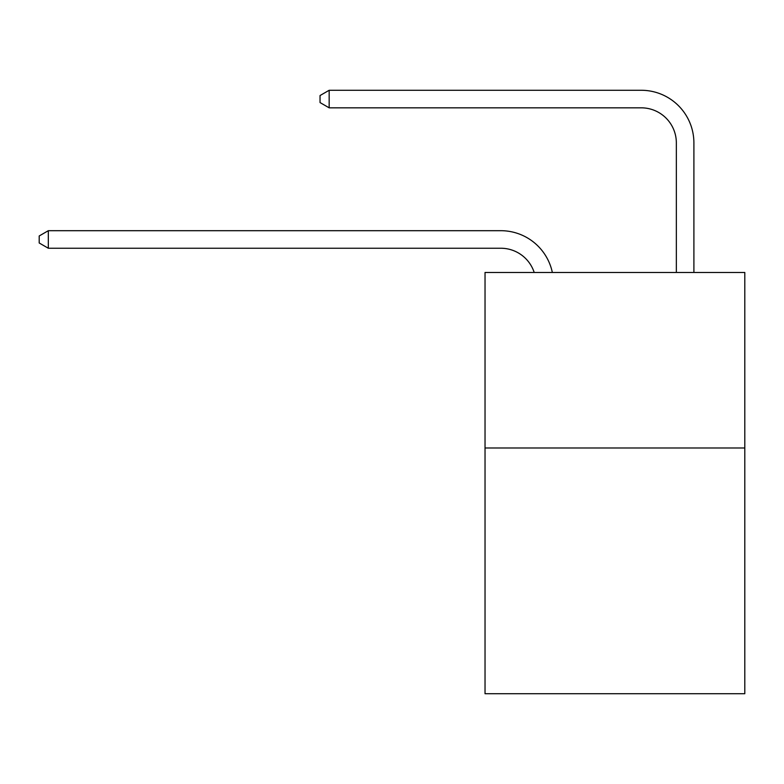 <?xml version="1.0" encoding="UTF-8"?>
<svg xmlns="http://www.w3.org/2000/svg" width="784" height="784" viewBox="0 0 784 784"><rect width="100%" height="100%" fill="white"/><g stroke="black" fill="none" stroke-linecap="round" stroke-linejoin="round"><path stroke-width="1.18" d="M744.8 447.987L744.8 693.722L485.031 693.722L485.031 272.469L744.8 272.469L744.8 447.987L485.031 447.987M534.198 272.469A35.104 35.104 0 0 0 500.819 248.244A35.104 35.104 0 0 1 534.198 272.469A35.104 35.104 0 0 0 500.819 248.244A35.104 35.104 0 0 1 534.198 272.469A35.104 35.104 0 0 0 500.819 248.244A35.104 35.104 0 0 1 534.198 272.469A35.104 35.104 0 0 0 500.819 248.244A35.104 35.104 0 0 1 534.198 272.469A35.104 35.104 0 0 0 500.819 248.244A35.104 35.104 0 0 1 534.198 272.469A35.104 35.104 0 0 0 500.819 248.244A35.104 35.104 0 0 1 534.198 272.469A35.104 35.104 0 0 0 500.819 248.244A35.104 35.104 0 0 1 534.198 272.469A35.104 35.104 0 0 0 500.819 248.244A35.104 35.104 0 0 1 534.198 272.469A35.104 35.104 0 0 0 500.819 248.244A35.104 35.104 0 0 1 534.198 272.469A35.104 35.104 0 0 0 500.819 248.244A35.104 35.104 0 0 1 534.198 272.469A35.104 35.104 0 0 0 500.819 248.244A35.104 35.104 0 0 1 534.198 272.469A35.104 35.104 0 0 0 500.819 248.244A35.104 35.104 0 0 1 534.198 272.469A35.104 35.104 0 0 0 500.819 248.244A35.104 35.104 0 0 1 534.198 272.469A35.104 35.104 0 0 0 500.819 248.244A35.104 35.104 0 0 1 534.198 272.469A35.104 35.104 0 0 0 500.819 248.244A35.104 35.104 0 0 1 534.198 272.469A35.104 35.104 0 0 0 500.819 248.244A35.104 35.104 0 0 1 534.198 272.469A35.104 35.104 0 0 0 500.819 248.244A35.104 35.104 0 0 1 534.198 272.469A35.104 35.104 0 0 0 500.819 248.244A35.104 35.104 0 0 1 534.198 272.469A35.104 35.104 0 0 0 500.819 248.244A35.104 35.104 0 0 1 534.198 272.469A35.104 35.104 0 0 0 500.819 248.244A35.104 35.104 0 0 1 534.198 272.469A35.104 35.104 0 0 0 500.819 248.244A35.104 35.104 0 0 1 534.198 272.469A35.104 35.104 0 0 0 500.819 248.244A35.104 35.104 0 0 1 534.198 272.469A35.104 35.104 0 0 0 500.819 248.244A35.104 35.104 0 0 1 534.198 272.469A35.104 35.104 0 0 0 500.819 248.244A35.104 35.104 0 0 1 534.198 272.469A35.104 35.104 0 0 0 500.819 248.244A35.104 35.104 0 0 1 534.198 272.469A35.104 35.104 0 0 0 500.819 248.244A35.104 35.104 0 0 1 534.198 272.469A35.104 35.104 0 0 0 500.819 248.244A35.104 35.104 0 0 1 534.198 272.469A35.104 35.104 0 0 0 500.819 248.244A35.104 35.104 0 0 1 534.198 272.469A35.104 35.104 0 0 0 500.819 248.244A35.104 35.104 0 0 1 534.198 272.469A35.104 35.104 0 0 0 500.819 248.244A35.104 35.104 0 0 1 534.198 272.469A35.104 35.104 0 0 0 500.819 248.244L48.324 248.244L39.2 242.981L39.2 235.964L48.324 230.692L500.819 230.692A52.655 52.655 0 0 1 552.348 272.469M676.347 272.469L676.347 142.933A35.104 35.104 0 0 0 641.243 107.829L329.162 107.829L320.039 102.567L320.039 95.54L329.162 90.278L641.243 90.278A52.655 52.655 0 0 1 693.899 142.933L693.899 272.469M48.324 230.692L500.819 230.692L48.324 230.692L500.819 230.692L48.324 230.692L500.819 230.692L48.324 230.692L500.819 230.692L48.324 230.692L500.819 230.692L48.324 230.692L500.819 230.692L48.324 230.692L500.819 230.692L48.324 230.692L500.819 230.692L48.324 230.692L500.819 230.692L48.324 230.692L500.819 230.692L48.324 230.692L500.819 230.692L48.324 230.692L500.819 230.692L48.324 230.692L500.819 230.692L48.324 230.692L500.819 230.692L48.324 230.692L500.819 230.692L48.324 230.692L500.819 230.692L48.324 230.692L500.819 230.692L48.324 230.692L500.819 230.692L48.324 230.692L500.819 230.692L48.324 230.692L500.819 230.692L48.324 230.692L500.819 230.692L48.324 230.692L500.819 230.692L48.324 230.692L500.819 230.692L48.324 230.692L500.819 230.692L48.324 230.692L500.819 230.692L48.324 230.692L500.819 230.692L48.324 230.692L500.819 230.692L48.324 230.692L500.819 230.692L48.324 230.692L500.819 230.692L48.324 230.692L500.819 230.692L48.324 230.692L48.324 248.244M676.347 142.933A35.104 35.104 0 0 0 641.243 107.829A35.104 35.104 0 0 1 676.347 142.933A35.104 35.104 0 0 0 641.243 107.829A35.104 35.104 0 0 1 676.347 142.933A35.104 35.104 0 0 0 641.243 107.829A35.104 35.104 0 0 1 676.347 142.933A35.104 35.104 0 0 0 641.243 107.829A35.104 35.104 0 0 1 676.347 142.933A35.104 35.104 0 0 0 641.243 107.829A35.104 35.104 0 0 1 676.347 142.933A35.104 35.104 0 0 0 641.243 107.829A35.104 35.104 0 0 1 676.347 142.933A35.104 35.104 0 0 0 641.243 107.829A35.104 35.104 0 0 1 676.347 142.933A35.104 35.104 0 0 0 641.243 107.829A35.104 35.104 0 0 1 676.347 142.933A35.104 35.104 0 0 0 641.243 107.829A35.104 35.104 0 0 1 676.347 142.933A35.104 35.104 0 0 0 641.243 107.829A35.104 35.104 0 0 1 676.347 142.933A35.104 35.104 0 0 0 641.243 107.829A35.104 35.104 0 0 1 676.347 142.933A35.104 35.104 0 0 0 641.243 107.829A35.104 35.104 0 0 1 676.347 142.933A35.104 35.104 0 0 0 641.243 107.829A35.104 35.104 0 0 1 676.347 142.933A35.104 35.104 0 0 0 641.243 107.829A35.104 35.104 0 0 1 676.347 142.933A35.104 35.104 0 0 0 641.243 107.829A35.104 35.104 0 0 1 676.347 142.933A35.104 35.104 0 0 0 641.243 107.829A35.104 35.104 0 0 1 676.347 142.933A35.104 35.104 0 0 0 641.243 107.829A35.104 35.104 0 0 1 676.347 142.933A35.104 35.104 0 0 0 641.243 107.829A35.104 35.104 0 0 1 676.347 142.933A35.104 35.104 0 0 0 641.243 107.829A35.104 35.104 0 0 1 676.347 142.933A35.104 35.104 0 0 0 641.243 107.829A35.104 35.104 0 0 1 676.347 142.933A35.104 35.104 0 0 0 641.243 107.829A35.104 35.104 0 0 1 676.347 142.933A35.104 35.104 0 0 0 641.243 107.829A35.104 35.104 0 0 1 676.347 142.933A35.104 35.104 0 0 0 641.243 107.829A35.104 35.104 0 0 1 676.347 142.933A35.104 35.104 0 0 0 641.243 107.829A35.104 35.104 0 0 1 676.347 142.933A35.104 35.104 0 0 0 641.243 107.829A35.104 35.104 0 0 1 676.347 142.933A35.104 35.104 0 0 0 641.243 107.829A35.104 35.104 0 0 1 676.347 142.933A35.104 35.104 0 0 0 641.243 107.829A35.104 35.104 0 0 1 676.347 142.933A35.104 35.104 0 0 0 641.243 107.829A35.104 35.104 0 0 1 676.347 142.933A35.104 35.104 0 0 0 641.243 107.829A35.104 35.104 0 0 1 676.347 142.933A35.104 35.104 0 0 0 641.243 107.829A35.104 35.104 0 0 1 676.347 142.933M329.162 90.278L641.243 90.278L329.162 90.278L641.243 90.278L329.162 90.278L641.243 90.278L329.162 90.278L641.243 90.278L329.162 90.278L641.243 90.278L329.162 90.278L641.243 90.278L329.162 90.278L641.243 90.278L329.162 90.278L641.243 90.278L329.162 90.278L641.243 90.278L329.162 90.278L641.243 90.278L329.162 90.278L641.243 90.278L329.162 90.278L641.243 90.278L329.162 90.278L641.243 90.278L329.162 90.278L641.243 90.278L329.162 90.278L641.243 90.278L329.162 90.278L641.243 90.278L329.162 90.278L641.243 90.278L329.162 90.278L641.243 90.278L329.162 90.278L641.243 90.278L329.162 90.278L641.243 90.278L329.162 90.278L641.243 90.278L329.162 90.278L641.243 90.278L329.162 90.278L641.243 90.278L329.162 90.278L641.243 90.278L329.162 90.278L641.243 90.278L329.162 90.278L641.243 90.278L329.162 90.278L641.243 90.278L329.162 90.278L641.243 90.278L329.162 90.278L641.243 90.278L329.162 90.278L641.243 90.278L329.162 90.278L329.162 107.829"/></g></svg>
